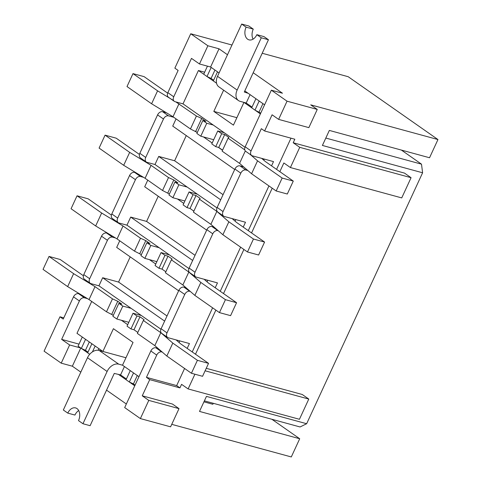 <?xml version="1.0" encoding="UTF-8"?>
<svg xmlns="http://www.w3.org/2000/svg" width="481" height="481" viewBox="0 0 481 481"><rect width="100%" height="100%" fill="white"/><g stroke="black" fill="none" stroke-linecap="round" stroke-linejoin="round"><path stroke-width="0.72" d="M164.64 321.11L102.669 277.729L98.936 285.816L160.925 329.208M119.733 240.801L116.685 247.402L178.655 290.789M155.742 264.045L149.441 259.632M192.665 260.461L130.694 217.081L126.96 225.168L188.943 268.56M147.757 180.147L144.703 186.754L206.68 230.14M183.766 203.397L177.465 198.984M220.689 199.813L158.718 156.427L154.984 164.514L216.967 207.912M176.064 118.891L172.727 126.106L234.704 169.486M222.523 150.258L218.422 147.39M212.181 143.019L203.499 136.941M197.258 132.57L195.19 131.127M190.266 291.414L189.797 291.288A4.521 3.205 -55 0 0 184.746 294.462L166.997 332.87L161.111 328.751A4.521 3.205 125 0 0 161.7 333.321L167.586 337.446A4.521 3.205 -55 0 0 168.314 337.782L189.442 343.542L187.187 348.412M271.891 419.282L299.705 438.75L291.294 456.95L171.747 424.344M293.206 142.755L299.747 147.336L411.075 177.699L404.533 173.118L293.206 142.755L294.835 139.219L264.616 130.976L272.09 114.803L278.631 119.384L308.85 127.627L317.262 109.427L310.72 104.846L437.957 139.55L348.19 76.713L262.199 53.259M437.957 139.55L429.545 157.75L329.347 130.423L322.402 145.448L422.601 172.781L306.65 423.725L300.066 426.966L204.383 400.871M401.37 150.066L421.5 164.159L422.601 172.781M218.29 230.76L217.821 230.633A4.521 3.205 -55 0 0 212.77 233.814L195.021 272.222L189.135 268.103A4.521 3.205 125 0 0 189.724 272.673L195.611 276.797A4.521 3.205 -55 0 0 196.338 277.134L217.466 282.894L215.211 287.764M247.853 170.533L245.845 169.985A4.521 3.205 -55 0 0 240.795 173.16L223.046 211.574L217.159 207.449A4.521 3.205 125 0 0 217.749 212.025L223.635 216.143A4.521 3.205 -55 0 0 224.362 216.486L245.49 222.246L243.236 227.116M115.488 237.975L112.464 237.151A4.521 3.205 125 0 0 107.419 240.326L89.67 278.733L83.778 274.615L101.527 236.201A4.521 3.205 125 0 1 106.578 233.026L107.942 233.399M161.111 328.751L178.86 290.338A4.521 3.205 125 0 1 183.91 287.163L186.033 287.74M89.67 278.733A4.521 3.205 125 0 0 90.254 283.309A4.521 3.205 125 0 0 90.981 283.646L98.936 285.816M167.015 315.975L118.573 282.064L102.669 277.729M118.573 282.064L130.213 256.878M143.512 177.321L140.488 176.497A4.521 3.205 125 0 0 135.444 179.678L117.695 218.085L111.802 213.967L129.551 175.553A4.521 3.205 125 0 1 134.602 172.378L135.967 172.751M189.135 268.103L206.884 229.69A4.521 3.205 125 0 1 211.935 226.515L214.057 227.092M117.695 218.085A4.521 3.205 125 0 0 118.278 222.661A4.521 3.205 125 0 0 119.005 222.998L126.96 225.168M195.039 255.327L146.597 221.416L130.694 217.081M146.597 221.416L158.237 196.23M173.755 117.28L168.512 115.849A4.521 3.205 125 0 0 163.468 119.023L145.719 157.437L139.827 153.313L157.576 114.905A4.521 3.205 125 0 1 162.626 111.73L166.426 112.764M217.159 207.449L234.908 169.041A4.521 3.205 125 0 1 239.959 165.861L243.62 166.865M145.719 157.437A4.521 3.205 125 0 0 146.302 162.007A4.521 3.205 125 0 0 147.03 162.35L154.984 164.514M223.064 194.679L174.621 160.768L158.718 156.427M174.621 160.768L186.261 135.576M264.616 130.976L261.345 128.686L251.07 150.926L245.184 146.801A4.521 3.205 125 0 0 245.773 151.377L251.659 155.495A4.521 3.205 -55 0 0 252.387 155.832L273.509 161.598L271.543 165.861M213.642 80.207L211.087 78.421L206.986 76.515L211.189 67.418L210.6 67.003L219.077 72.938L217.508 71.837L213.305 80.934L216.546 83.207L198.419 70.515L183.002 103.866L244.991 147.264M244.793 90.939L264.592 104.798M245.184 146.801L271.338 90.194L282.473 93.23L253.198 72.739M227.483 54.738L219.011 48.803L207.876 45.767L190.735 33.766L174.856 68.14L178.126 70.424L167.851 92.665A4.521 3.205 125 0 0 168.44 97.24L174.326 101.359A4.521 3.205 125 0 0 175.054 101.695L183.002 103.866M174.326 101.359A4.521 3.205 125 0 1 173.743 96.789L191.486 58.381L199.471 63.967L210.6 67.003L219.011 48.803M260.389 113.895L243.951 102.393L233.441 125.132L213.817 111.394L223.623 90.169M134.752 385.804L118.314 374.296M92.442 351.882L95.142 346.031L91.871 343.747L87.668 352.844L89.719 354.281L80.76 348.003L72.354 366.203L80.826 372.138M106.541 390.139L126.341 403.998M127.718 324.693L121.416 320.28M125.962 357.75L102.892 351.461L76.984 333.321L91.709 301.449M102.892 351.461L113.414 328.685L133.039 342.43L122.517 365.199L138.955 376.701M199.471 63.967L207.876 45.767M61.646 339.382L79.395 300.974L73.503 296.849L63.227 319.089L59.957 316.799L44.078 351.166L61.219 363.167L69.625 344.967L61.646 339.382L79.01 344.119M69.625 344.967L80.76 348.003M61.219 363.167L72.354 366.203M278.631 119.384L287.043 101.184L271.338 90.194M162.241 352.062L161.772 351.936A4.521 3.205 -55 0 0 156.722 355.11L146.446 377.351L149.717 379.641L142.25 395.809L148.791 400.39L140.38 418.584L124.681 407.593L150.836 350.986A4.521 3.205 125 0 1 155.886 347.811L158.008 348.388M250.072 94.631L246.2 103.006L243.951 102.393M325.817 138.059L421.5 164.159M204.647 72.21L198.419 70.515M306.65 423.725L206.451 396.392L199.507 411.423L299.705 438.75M195.49 354.226L215.873 310.107M223.515 293.572L243.897 249.459M251.539 232.924L272.204 188.203M279.84 171.669L283.862 162.969L290.404 167.55L299.747 147.336M206.253 368.308L302.248 394.492L308.79 399.068L299.447 419.288L188.119 388.925L194.913 374.212M184.578 368.47L176.665 385.594L179.936 387.884L181.571 384.343L188.119 388.925M179.936 387.884L149.717 379.641M140.38 418.584L170.599 426.827L179.01 408.634L172.469 404.052L142.25 395.809M179.01 408.634L148.791 400.39M317.262 109.427L287.043 101.184M231.974 45.016L190.735 33.766M63.805 317.851L59.957 316.799M290.993 138.167L276.569 169.378M268.933 185.913L248.268 230.633M240.626 247.168L220.244 291.288M212.602 307.816L192.22 351.936M411.075 177.699L401.737 197.913L290.404 167.55M205.104 370.791L308.79 399.068M176.665 385.594L146.446 377.351M251.659 155.495A4.521 3.205 -55 0 1 251.07 150.926M223.635 216.143A4.521 3.205 -55 0 1 223.046 211.574M195.611 276.797A4.521 3.205 -55 0 1 195.021 272.222M167.586 337.446A4.521 3.205 -55 0 1 166.997 332.87M83.778 274.615A4.521 3.205 125 0 0 84.367 279.184L90.254 283.309M111.802 213.967A4.521 3.205 125 0 0 112.392 218.536L118.278 222.661M139.827 153.313A4.521 3.205 125 0 0 140.416 157.888L146.302 162.007M87.464 298.623L84.44 297.799L78.553 293.675A4.521 3.205 125 0 0 73.503 296.849M78.553 293.675L79.918 294.047M84.44 297.799A4.521 3.205 125 0 0 79.395 300.974M236.886 117.683L213.817 111.394M118.723 364.165A10.402 7.365 -55 0 0 107.113 371.47L82.96 423.737L78.511 420.622A9.271 6.349 -74.7 0 0 75.583 407.918A9.271 6.349 -74.7 0 0 67.779 413.113L63.33 409.998L87.482 357.726A10.402 7.365 125 0 1 99.098 350.421L118.723 364.165L122.517 365.199M105.141 352.074L99.098 350.421M82.96 423.737L90.115 425.691L114.268 373.418L120.563 374.909L124.435 366.54M129.335 382.01L126.064 379.719L130.267 370.623L133.538 372.913L129.335 382.01L133.435 383.916L137.301 375.547M81.349 348.418L78.078 346.128L82.281 337.031L85.552 339.321L81.349 348.418L85.45 350.324L89.316 341.955M203.932 401.839L212.818 404.262L213.269 403.294M212.818 404.262L213.372 403.318M85.45 350.324L88.005 352.116M98.178 350.252L98.906 348.671M120.563 374.909L126.401 378.992M133.435 383.916L135.089 385.077M78.704 410.582A9.271 6.349 -74.7 0 0 74.934 415.061L67.779 413.113M139.442 154.449L116.204 138.185L105.074 135.149L129.672 152.369L151.064 165.338L168.518 177.555L173.803 179.966L177.94 182.864L174.916 182.04L168.939 194.979L172.877 197.733L184.872 201.004M105.074 135.149L99.092 148.088L123.695 165.308L145.088 178.277L162.536 190.494L169.39 193.999M129.672 152.369L123.695 165.308M151.064 165.338L145.088 178.277M168.518 177.555L162.536 190.494M173.803 179.966L167.827 192.905M174.916 182.04L178.854 184.794L172.877 197.733M178.854 184.794L187.199 187.067M248.154 93.29L244.294 92.009L268.446 39.743L261.291 37.789L237.139 90.061A10.402 7.365 -55 0 0 238.492 100.577L218.861 86.839A10.402 7.365 125 0 1 217.514 76.323L241.666 24.05L248.821 26.004L253.271 29.119A9.271 6.349 -74.7 0 0 253.078 39.159M252.038 107.089L246.2 103.006L240.157 101.353A10.402 7.365 -55 0 1 238.492 100.577M206.986 76.515L203.716 74.224L207.449 66.144M260.726 113.167L254.972 110.107L251.701 107.816L255.904 98.719L259.175 101.004L254.972 110.107M262.939 103.643L259.073 112.013M214.953 70.052L211.087 78.421M241.666 24.05L246.11 27.164A9.271 6.349 -74.7 0 0 249.038 39.869A9.271 6.349 -74.7 0 0 256.842 34.674L261.291 37.789M256.842 34.674L264.003 36.628L268.446 39.743M246.11 27.164L253.271 29.119M244.787 149.88L228.096 138.197L228.854 137.434L224.717 134.536L221.693 133.712L217.755 130.958L224.224 132.72M261.688 158.369L265.205 161.424L293.284 181.078L282.149 178.042L257.551 160.822L250.367 154.593M263.774 160.179L264.285 159.079M282.149 178.042L276.172 190.981L287.307 194.017L293.284 181.078M276.172 190.981L251.575 173.761L257.551 160.822M251.575 173.761L239.568 163.354L245.304 150.938M239.568 163.354L222.114 151.13L228.096 138.197M222.565 150.156L218.741 147.475L224.717 134.536M218.741 147.475L215.716 146.651L221.693 133.712M215.716 146.651L211.778 143.897L217.755 130.958M175.854 101.918L196.428 116.029L201.719 118.44L205.856 121.332L202.832 120.509L196.849 133.447L200.787 136.201L213.708 139.724M167.659 93.134L144.12 76.653L132.984 73.617L127.008 86.556L151.605 103.776L172.998 116.745L190.452 128.968L197.3 132.467M132.984 73.617L157.582 90.837L151.605 103.776M178.974 103.812L172.998 116.745M157.582 90.837L173.611 100.559M196.428 116.029L190.452 128.968M201.719 118.44L195.737 131.373M202.832 120.509L206.764 123.262L200.787 136.201M206.764 123.262L213.233 125.024M232.125 218.602L236.514 222.408L264.586 242.063L253.457 239.027L228.854 221.801L216.853 211.393L199.399 199.176L200.156 198.412L196.02 195.52L192.995 194.697L189.063 191.937L197.402 194.216M235.077 221.164L235.798 219.601M253.457 239.027L247.475 251.966L258.61 255.002L264.586 242.063M247.475 251.966L222.877 234.74L228.854 221.801M222.877 234.74L210.87 224.332L216.853 211.393M210.87 224.332L193.416 212.115L199.399 199.176M193.873 211.135L190.043 208.459L196.02 195.52M190.043 208.459L187.019 207.636L192.995 194.697M187.019 207.636L183.081 204.876L189.063 191.937M111.418 215.097L88.179 198.833L77.05 195.797L101.647 213.017L123.04 225.992L140.494 238.209L145.785 240.62L149.916 243.512L146.891 242.689L140.915 255.627L144.853 258.381L156.848 261.652M77.05 195.797L71.068 208.736L95.671 225.956L117.063 238.931L134.518 251.148L141.366 254.647M101.647 213.017L95.671 225.956M123.04 225.992L117.063 238.931M140.494 238.209L134.518 251.148M145.785 240.62L139.803 253.559M146.891 242.689L150.83 245.442L144.853 258.381M150.83 245.442L159.175 247.721M204.1 279.251L208.489 283.056L236.562 302.711L225.433 299.675L200.83 282.455L188.829 272.042L171.374 259.824L172.132 259.067L167.995 256.169L164.971 255.345L161.039 252.591L169.378 254.864M207.052 281.812L207.774 280.255M225.433 299.675L219.45 312.614L230.585 315.65L236.562 302.711M219.45 312.614L194.853 295.394L200.83 282.455M194.853 295.394L182.846 284.98L188.829 272.042M182.846 284.98L165.398 272.763L171.374 259.824M165.849 271.789L162.019 269.107L167.995 256.169M162.019 269.107L158.995 268.284L164.971 255.345M158.995 268.284L155.056 265.53L161.039 252.591M83.393 275.751L60.155 259.481L49.026 256.445L73.623 273.671L95.016 286.64L112.47 298.857L117.761 301.268L121.891 304.16L118.867 303.337L112.891 316.276L116.829 319.029L128.824 322.306M49.026 256.445L43.043 269.384L67.647 286.61L89.039 299.579L106.493 311.796L113.342 315.302M73.623 273.671L67.647 286.61M95.016 286.64L89.039 299.579M112.47 298.857L106.493 311.796M117.761 301.268L111.778 314.207M118.867 303.337L122.805 306.09L116.829 319.029M122.805 306.09L131.151 308.369M176.076 339.899L180.465 343.705L208.538 363.359L197.408 360.323L172.805 343.103L160.804 332.69L143.35 320.472L144.108 319.715L139.971 316.817L136.947 315.993L133.015 313.239L141.354 315.512M179.028 342.46L179.75 340.903M197.408 360.323L191.426 373.262L202.561 376.298L208.538 363.359M191.426 373.262L166.829 356.042L172.805 343.103M166.829 356.042L154.822 345.629L160.804 332.69M154.822 345.629L137.374 333.411L143.35 320.472M137.825 332.437L133.995 329.756L139.971 316.817M133.995 329.756L130.97 328.932L136.947 315.993M130.97 328.932L127.032 326.178L133.015 313.239M107.419 240.326L101.527 236.201M184.746 294.462L178.86 290.338M135.444 179.678L129.551 175.553M212.77 233.814L206.884 229.69M163.468 119.023L157.576 114.905M240.795 173.16L234.908 169.041M173.743 96.789L167.851 92.665M245.845 169.985L239.959 165.861M168.512 115.849L162.626 111.73M156.722 355.11L150.836 350.986M217.821 230.633L211.935 226.515M140.488 176.497L134.602 172.378M189.797 291.288L183.91 287.163M112.464 237.151L106.578 233.026M161.772 351.936L155.886 347.811M107.113 371.47L87.482 357.726M217.514 76.323L237.139 90.061"/></g></svg>

